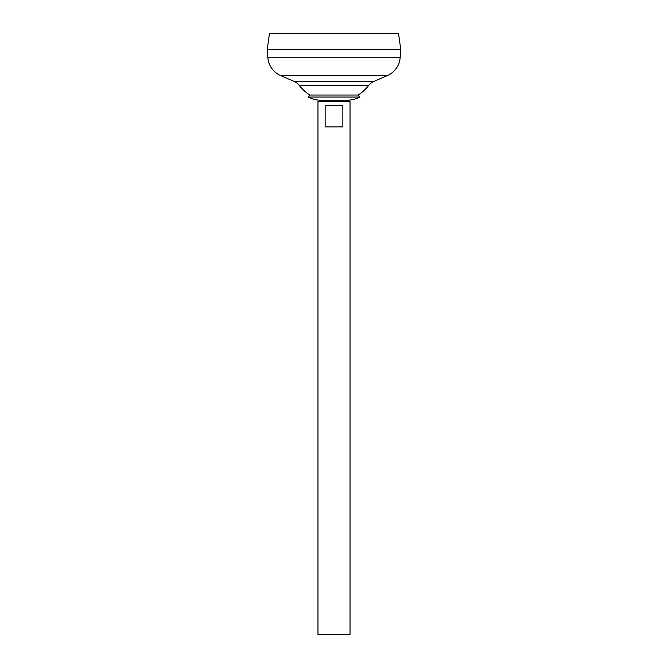 <?xml version="1.0" encoding="UTF-8"?>
<svg xmlns="http://www.w3.org/2000/svg" width="668" height="668" viewBox="0 0 668 668"><rect width="100%" height="100%" fill="white"/><g stroke="black" fill="none" stroke-linecap="round" stroke-linejoin="round"><path stroke-width="1" d="M359.977 97.052A28.565 28.565 0 0 1 347.36 100.2L320.64 100.2L347.36 100.2L350.032 101.536L317.968 101.536L320.64 100.2A28.565 28.565 0 0 1 308.023 97.052L359.977 97.052L358.223 95.04A44.213 44.213 0 0 0 368.753 85.395A13.36 13.36 0 0 1 373.955 81.387L387.306 75.626A21.376 21.376 0 0 0 400.14 57.74L400.8 49.724L267.2 49.724L267.86 57.74L400.14 57.74M342.859 105.544L342.859 126.92L325.141 126.92L325.141 105.544L342.859 105.544M317.968 101.536L317.968 634.6L350.032 634.6L350.032 101.536M269.488 33.4L398.512 33.4L400.8 49.699L267.2 49.699L269.488 33.4M368.753 85.395L299.247 85.395A13.36 13.36 0 0 0 294.045 81.387L280.694 75.626A21.376 21.376 0 0 1 267.86 57.74M299.247 85.395A44.213 44.213 0 0 0 309.777 95.04L358.223 95.04M309.777 95.04L308.023 97.052M280.694 75.626L387.306 75.626M294.045 81.387L373.955 81.387"/></g></svg>
